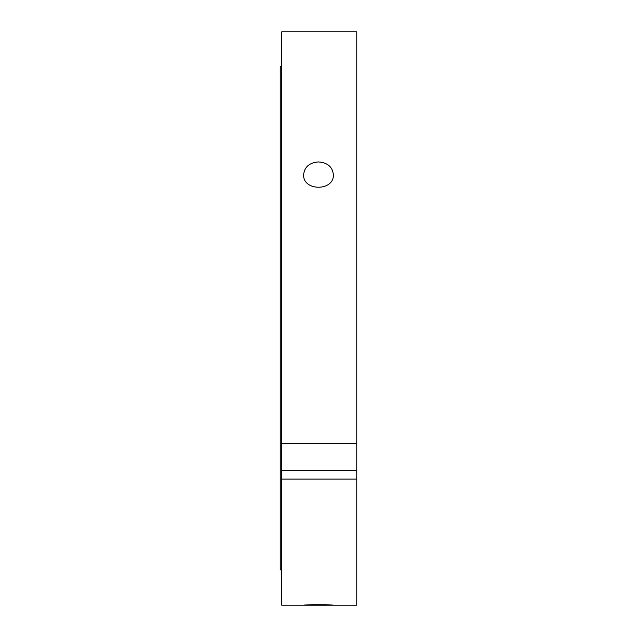 <?xml version="1.0" encoding="UTF-8"?>
<svg xmlns="http://www.w3.org/2000/svg" width="637" height="637" viewBox="0 0 637 637"><rect width="100%" height="100%" fill="white"/><g stroke="black" fill="none" stroke-linecap="round" stroke-linejoin="round"><path stroke-width="0.96" d="M318.5 161.933C327.529 162.634 332.49 166.862 333.374 174.618C334.29 191.442 302.71 191.442 303.626 174.618C304.51 166.862 309.471 162.634 318.5 161.933M281.705 443.424L356.768 443.424L356.768 479.112L281.705 479.112L281.705 31.85L356.768 31.85L356.768 443.424M356.768 470.655L281.705 470.655M356.768 479.112L356.768 605.15L333.374 605.15C334.29 604.728 302.71 604.728 303.626 605.15L333.374 605.15M281.705 479.112L281.705 605.15L303.626 605.15M281.705 66.431L280.232 66.431L280.232 569.828L281.705 569.828"/></g></svg>
